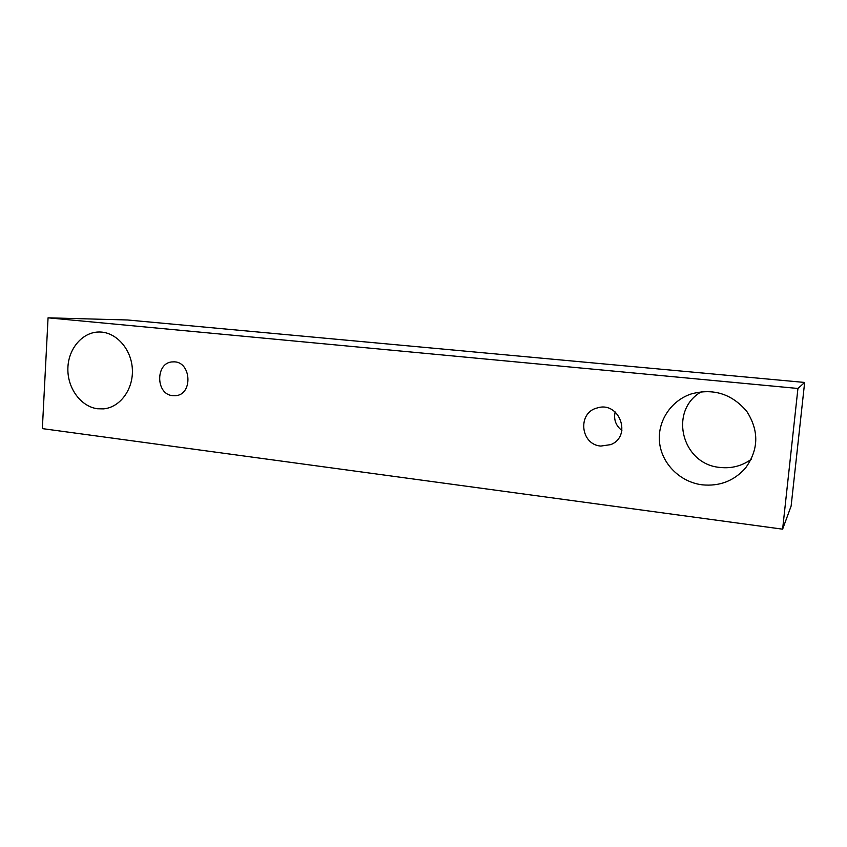 <?xml version="1.0" encoding="UTF-8"?>
<svg xmlns="http://www.w3.org/2000/svg" width="847" height="847" viewBox="0 0 847 847"><rect width="100%" height="100%" fill="white"/><g stroke="black" fill="none" stroke-linecap="round" stroke-linejoin="round"><path stroke-width="1.27" d="M172.735 395.665C155.16 394.448 155.435 361.648 173.063 361.891C191.348 360.42 193.561 395.083 175.244 395.708L172.735 395.665M701.454 391.695C668.368 410.34 681.613 464.442 720.141 467.449C731.564 468.666 741.908 465.977 751.173 459.37M615.134 411.928C613.524 419.456 615.769 425.649 621.878 430.498M804.65 382.452L127.601 319.986L48.057 317.826L42.35 428.614L782.617 529.174L797.938 388.466L804.65 382.452L791.13 506.04L782.617 529.174M97.627 408.762C80.889 406.751 67.326 388.159 67.876 368.392C68.215 348.615 82.646 331.738 99.523 332.003C116.177 332.003 131.444 349.123 132.354 369.218C133.466 389.313 120.041 407.502 103.503 408.868L97.627 408.762M702.174 484.823C680.279 482.102 662.121 464.082 659.622 443.087C657.007 422.092 670.39 400.927 691.12 393.971C713.227 388 731.766 393.791 746.758 411.346C759.187 430.784 758.753 449.715 745.445 468.126C733.968 480.958 719.548 486.517 702.174 484.823M600.809 446.073C580.174 444.611 577.305 412.298 597.431 407.905C619.401 400.896 632.328 436.374 610.729 444.622L600.809 446.073M797.938 388.466L48.057 317.826"/></g></svg>
